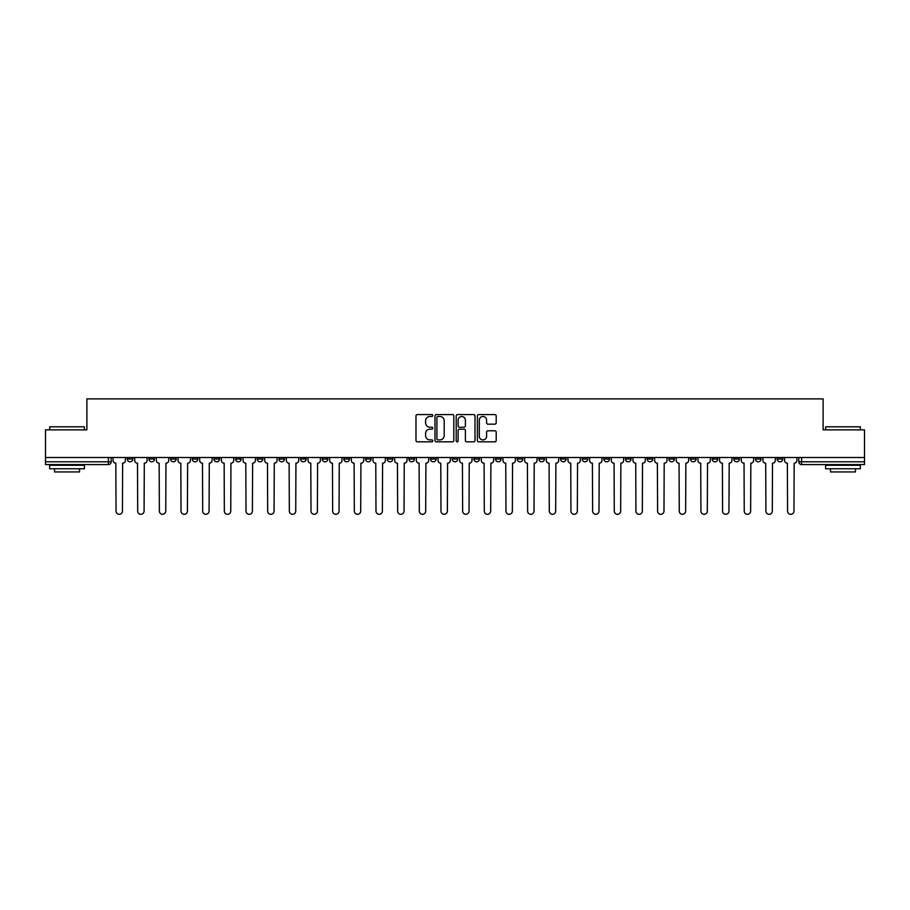 <?xml version="1.0" encoding="UTF-8"?>
<svg xmlns="http://www.w3.org/2000/svg" width="910" height="910" viewBox="0 0 910 910"><rect width="100%" height="100%" fill="white"/><g stroke="black" fill="none" stroke-linecap="round" stroke-linejoin="round"><path stroke-width="1.36" d="M432.785 415.529A0.955 0.955 0 0 0 431.829 414.573L417.349 414.573A1.365 1.365 0 0 0 415.984 415.938L415.984 440.463A1.365 1.365 0 0 0 417.349 441.828L431.829 441.828A0.955 0.955 0 0 0 432.785 440.872A0.955 0.955 0 0 0 431.829 439.917L429.952 439.917A4.357 4.357 0 0 1 425.596 435.56L425.596 433.513A4.357 4.357 0 0 1 429.952 429.156L431.829 429.156A0.955 0.955 0 0 0 432.785 428.2A0.955 0.955 0 0 0 431.829 427.245L429.952 427.245A4.357 4.357 0 0 1 425.596 422.888L425.596 420.841A4.357 4.357 0 0 1 429.952 416.473L431.829 416.473A0.955 0.955 0 0 0 432.785 415.529M712.166 457.502L712.166 459.027L717.728 459.027A2.775 2.775 0 0 1 714.941 461.802A2.775 2.775 0 0 1 712.166 459.027L712.166 457.502M690.508 457.502L690.508 459.027L696.059 459.027A2.775 2.775 0 0 1 693.284 461.802A2.775 2.775 0 0 1 690.508 459.027L690.508 457.502M560.537 457.502L560.537 459.027L566.088 459.027A2.775 2.775 0 0 1 563.313 461.802A2.775 2.775 0 0 1 560.537 459.027L560.537 457.502M538.868 457.502L538.868 459.027L544.43 459.027A2.775 2.775 0 0 1 541.643 461.802A2.775 2.775 0 0 1 538.868 459.027L538.868 457.502M517.21 457.502L517.21 459.027L522.761 459.027A2.775 2.775 0 0 1 519.985 461.802A2.775 2.775 0 0 1 517.21 459.027L517.21 457.502M473.882 457.502L473.882 459.027L479.445 459.027A2.775 2.775 0 0 1 476.658 461.802A2.775 2.775 0 0 1 473.882 459.027L473.882 457.502M430.555 459.027L430.555 457.502L430.555 459.027A2.775 2.775 0 0 0 433.342 461.802A2.775 2.775 0 0 1 430.555 459.027L436.117 459.027A2.775 2.775 0 0 1 433.342 461.802A2.775 2.775 0 0 0 436.117 459.027L436.117 457.502L436.117 459.027M408.897 459.027L408.897 457.502L408.897 459.027A2.775 2.775 0 0 0 411.673 461.802A2.775 2.775 0 0 1 408.897 459.027L414.448 459.027A2.775 2.775 0 0 1 411.673 461.802M387.239 459.027L387.239 457.502L387.239 459.027A2.775 2.775 0 0 0 390.015 461.802A2.775 2.775 0 0 1 387.239 459.027L392.79 459.027A2.775 2.775 0 0 1 390.015 461.802A2.775 2.775 0 0 0 392.79 459.027L392.79 457.502L392.79 459.027M365.57 457.502L365.57 459.027L371.132 459.027A2.775 2.775 0 0 1 368.357 461.802A2.775 2.775 0 0 1 365.57 459.027L365.57 457.502M343.912 457.502L343.912 459.027L349.463 459.027A2.775 2.775 0 0 1 346.687 461.802A2.775 2.775 0 0 1 343.912 459.027L343.912 457.502M322.254 457.502L322.254 459.027L327.805 459.027A2.775 2.775 0 0 1 325.029 461.802A2.775 2.775 0 0 1 322.254 459.027L322.254 457.502M300.584 459.027L300.584 457.502L300.584 459.027A2.775 2.775 0 0 0 303.36 461.802A2.775 2.775 0 0 1 300.584 459.027L306.147 459.027A2.775 2.775 0 0 1 303.36 461.802M257.257 459.027L257.257 457.502L257.257 459.027A2.775 2.775 0 0 0 260.044 461.802A2.775 2.775 0 0 1 257.257 459.027L262.819 459.027A2.775 2.775 0 0 1 260.044 461.802A2.775 2.775 0 0 0 262.819 459.027L262.819 457.502L262.819 459.027M235.599 459.027L235.599 457.502L235.599 459.027A2.775 2.775 0 0 0 238.374 461.802A2.775 2.775 0 0 1 235.599 459.027L241.15 459.027A2.775 2.775 0 0 1 238.374 461.802A2.775 2.775 0 0 0 241.15 459.027L241.15 457.502L241.15 459.027M213.941 459.027L213.941 457.502L213.941 459.027A2.775 2.775 0 0 0 216.716 461.802A2.775 2.775 0 0 1 213.941 459.027L219.492 459.027A2.775 2.775 0 0 1 216.716 461.802A2.775 2.775 0 0 0 219.492 459.027L219.492 457.502L219.492 459.027M192.272 459.027L192.272 457.502L192.272 459.027A2.775 2.775 0 0 0 195.058 461.802A2.775 2.775 0 0 1 192.272 459.027L197.834 459.027A2.775 2.775 0 0 1 195.058 461.802M170.614 459.027L170.614 457.502L170.614 459.027A2.775 2.775 0 0 0 173.389 461.802A2.775 2.775 0 0 1 170.614 459.027L176.165 459.027A2.775 2.775 0 0 1 173.389 461.802A2.775 2.775 0 0 0 176.165 459.027L176.165 457.502L176.165 459.027M148.956 459.027L148.956 457.502L148.956 459.027A2.775 2.775 0 0 0 151.731 461.802A2.775 2.775 0 0 1 148.956 459.027L154.507 459.027A2.775 2.775 0 0 1 151.731 461.802A2.775 2.775 0 0 0 154.507 459.027L154.507 457.502L154.507 459.027M494.835 424.174A1.365 1.365 0 0 0 496.2 422.82L496.2 415.938A1.365 1.365 0 0 0 494.835 414.573L478.751 414.573A1.365 1.365 0 0 0 477.386 415.938L477.386 440.463A1.365 1.365 0 0 0 478.751 441.828L494.835 441.828A1.365 1.365 0 0 0 496.2 440.463L496.2 432.148A1.365 1.365 0 0 0 494.835 430.794L487.953 430.794A1.365 1.365 0 0 0 486.588 432.148L486.588 436.277A3.651 3.651 0 0 1 482.937 439.917A3.651 3.651 0 0 1 479.297 436.277L479.297 420.124A3.651 3.651 0 0 1 482.937 416.473A3.651 3.651 0 0 1 486.588 420.124L486.588 422.82A1.365 1.365 0 0 0 487.953 424.174L494.835 424.174M45.5 457.502L45.5 429.861L86.882 429.861L86.882 398.899L823.118 398.899L823.118 429.861L864.5 429.861L864.5 457.502L45.5 457.502L45.5 461.802L111.179 461.802L111.179 457.502L111.179 461.802A2.775 2.775 0 0 1 108.404 464.578L45.5 464.578L45.5 461.802M453.806 415.938A1.365 1.365 0 0 0 452.441 414.573L436.356 414.573A1.365 1.365 0 0 0 435.003 415.938L435.003 440.463A1.365 1.365 0 0 0 436.356 441.828L452.441 441.828A1.365 1.365 0 0 0 453.806 440.463L453.806 415.938M457.559 414.573L473.644 414.573A1.365 1.365 0 0 1 474.997 415.938L474.997 440.463A1.365 1.365 0 0 1 473.644 441.828L466.75 441.828A1.365 1.365 0 0 1 465.397 440.463L465.397 430.521A1.365 1.365 0 0 0 464.032 429.156L459.459 429.156A1.365 1.365 0 0 0 458.105 430.521L458.105 440.872A0.955 0.955 0 0 1 457.15 441.828A0.955 0.955 0 0 1 456.194 440.872L456.194 415.938A1.365 1.365 0 0 1 457.559 414.573M798.821 457.502L798.821 461.802L864.5 461.802L864.5 464.578L801.596 464.578A2.775 2.775 0 0 1 798.821 461.802A2.775 2.775 0 0 0 801.596 464.578L801.596 457.502M864.5 457.502L864.5 461.802M782.714 457.502L782.714 459.027A2.775 2.775 0 0 1 779.938 461.802A2.775 2.775 0 0 1 777.151 459.027A2.775 2.775 0 0 0 779.938 461.802M777.151 457.502L777.151 459.027L782.714 459.027M761.044 457.502L761.044 459.027A2.775 2.775 0 0 1 758.269 461.802A2.775 2.775 0 0 1 755.493 459.027L761.044 459.027M755.493 457.502L755.493 459.027M739.386 457.502L739.386 459.027A2.775 2.775 0 0 1 736.611 461.802A2.775 2.775 0 0 1 733.835 459.027L739.386 459.027M733.835 457.502L733.835 459.027M717.728 457.502L717.728 459.027M696.059 457.502L696.059 459.027L696.059 457.502M674.401 457.502L674.401 459.027A2.775 2.775 0 0 1 671.625 461.802A2.775 2.775 0 0 1 668.85 459.027L674.401 459.027M668.85 457.502L668.85 459.027M652.743 457.502L652.743 459.027A2.775 2.775 0 0 1 649.956 461.802A2.775 2.775 0 0 1 647.181 459.027L652.743 459.027M647.181 457.502L647.181 459.027M631.074 457.502L631.074 459.027A2.775 2.775 0 0 1 628.298 461.802A2.775 2.775 0 0 1 625.523 459.027L631.074 459.027M625.523 457.502L625.523 459.027M609.416 457.502L609.416 459.027A2.775 2.775 0 0 1 606.64 461.802A2.775 2.775 0 0 1 603.853 459.027L609.416 459.027M603.853 457.502L603.853 459.027M587.746 457.502L587.746 459.027A2.775 2.775 0 0 1 584.971 461.802A2.775 2.775 0 0 1 582.195 459.027L587.746 459.027M582.195 457.502L582.195 459.027M566.088 457.502L566.088 459.027A2.775 2.775 0 0 1 563.313 461.802M544.43 457.502L544.43 459.027M522.761 459.027L522.761 457.502L522.761 459.027A2.775 2.775 0 0 1 519.985 461.802M501.103 457.502L501.103 459.027A2.775 2.775 0 0 1 498.327 461.802A2.775 2.775 0 0 1 495.552 459.027A2.775 2.775 0 0 0 498.327 461.802A2.775 2.775 0 0 0 501.103 459.027L495.552 459.027L495.552 457.502M479.445 459.027L479.445 457.502L479.445 459.027A2.775 2.775 0 0 1 476.658 461.802M457.775 457.502L457.775 459.027A2.775 2.775 0 0 1 455 461.802A2.775 2.775 0 0 1 452.224 459.027A2.775 2.775 0 0 0 455 461.802M452.224 457.502L452.224 459.027L457.775 459.027M414.448 457.502L414.448 459.027L414.448 457.502M371.132 459.027L371.132 457.502L371.132 459.027A2.775 2.775 0 0 1 368.357 461.802M349.463 459.027L349.463 457.502L349.463 459.027A2.775 2.775 0 0 1 346.687 461.802M327.805 459.027L327.805 457.502L327.805 459.027A2.775 2.775 0 0 1 325.029 461.802M306.147 457.502L306.147 459.027L306.147 457.502M284.477 459.027L284.477 457.502L284.477 459.027A2.775 2.775 0 0 1 281.702 461.802A2.775 2.775 0 0 1 278.926 459.027L284.477 459.027A2.775 2.775 0 0 1 281.702 461.802M278.926 457.502L278.926 459.027M197.834 457.502L197.834 459.027L197.834 457.502M132.849 457.502L132.849 459.027A2.775 2.775 0 0 1 130.062 461.802A2.775 2.775 0 0 1 127.286 459.027A2.775 2.775 0 0 0 130.062 461.802A2.775 2.775 0 0 0 132.849 459.027L132.849 457.502M127.286 457.502L127.286 459.027L132.849 459.027M108.404 457.502L108.404 464.578A2.775 2.775 0 0 0 111.179 461.802M437.858 416.473A0.955 0.955 0 0 0 436.902 417.428L436.902 438.973A0.955 0.955 0 0 0 437.858 439.917L439.837 439.917A4.357 4.357 0 0 0 444.194 435.56L444.194 420.841A4.357 4.357 0 0 0 439.837 416.473L437.858 416.473M465.397 420.192A3.651 3.651 0 0 0 461.745 416.541A3.651 3.651 0 0 0 458.105 420.192L458.105 425.88A1.365 1.365 0 0 0 459.459 427.245L464.032 427.245A1.365 1.365 0 0 0 465.397 425.88L465.397 420.192M113.056 457.502L113.056 460.414A2.775 2.775 139.8 0 0 115.832 463.19L116.036 511.101A3.196 3.196 139.8 0 0 119.233 514.298A3.196 3.196 139.8 0 0 122.429 511.101L122.634 463.19A2.775 2.775 139.8 0 0 125.409 460.414L125.409 457.502M134.714 457.502L134.714 460.414A2.775 2.775 139.8 0 0 137.49 463.19L137.706 511.101A3.196 3.196 139.8 0 0 140.902 514.298A3.196 3.196 139.8 0 0 144.087 511.101L144.303 463.19A2.775 2.775 139.8 0 0 147.079 460.414L147.079 457.502M156.383 457.502L156.383 460.414A2.775 2.775 139.8 0 0 159.159 463.19L159.364 511.101A3.196 3.196 139.8 0 0 162.56 514.298A3.196 3.196 139.8 0 0 165.756 511.101L165.961 463.19A2.775 2.775 139.8 0 0 168.737 460.414L168.737 457.502M49.663 426.813L84.38 426.813L49.663 426.813L49.663 429.861M84.38 468.752L49.663 468.752L49.663 465.272L84.38 465.272L84.38 468.752M79.523 468.752L79.523 471.937L54.52 471.937L54.52 468.752M825.62 426.813L860.337 426.813L825.62 426.813L825.62 429.861M860.337 468.752L825.62 468.752L825.62 465.272L860.337 465.272L860.337 468.752M855.48 468.752L855.48 471.937L830.477 471.937L830.477 468.752M178.042 457.502L178.042 460.414A2.775 2.775 139.8 0 0 180.817 463.19L181.033 511.101A3.196 3.196 139.8 0 0 184.218 514.298A3.196 3.196 139.8 0 0 187.414 511.101L187.619 463.19A2.775 2.775 139.8 0 0 190.406 460.414L190.406 457.502M199.7 457.502L199.7 460.414A2.775 2.775 139.8 0 0 202.486 463.19L202.691 511.101A3.196 3.196 139.8 0 0 205.887 514.298A3.196 3.196 139.8 0 0 209.072 511.101L209.289 463.19A2.775 2.775 139.8 0 0 212.064 460.414L212.064 457.502M221.369 457.502L221.369 460.414A2.775 2.775 139.8 0 0 224.144 463.19L224.349 511.101A3.196 3.196 139.8 0 0 227.545 514.298A3.196 3.196 139.8 0 0 230.742 511.101L230.947 463.19A2.775 2.775 139.8 0 0 233.722 460.414L233.722 457.502M243.027 457.502L243.027 460.414A2.775 2.775 139.8 0 0 245.802 463.19L246.018 511.101A3.196 3.196 139.8 0 0 249.203 514.298A3.196 3.196 139.8 0 0 252.4 511.101L252.616 463.19A2.775 2.775 139.8 0 0 255.392 460.414L255.392 457.502M264.696 457.502L264.696 460.414A2.775 2.775 139.8 0 0 267.472 463.19L267.676 511.101A3.196 3.196 139.8 0 0 270.873 514.298A3.196 3.196 139.8 0 0 274.069 511.101L274.274 463.19A2.775 2.775 139.8 0 0 277.049 460.414L277.049 457.502M286.354 457.502L286.354 460.414A2.775 2.775 139.8 0 0 289.13 463.19L289.334 511.101A3.196 3.196 139.8 0 0 292.531 514.298A3.196 3.196 139.8 0 0 295.727 511.101L295.932 463.19A2.775 2.775 139.8 0 0 298.708 460.414L298.708 457.502M308.012 457.502L308.012 460.414A2.775 2.775 139.8 0 0 310.788 463.19L311.004 511.101A3.196 3.196 139.8 0 0 314.2 514.298A3.196 3.196 139.8 0 0 317.385 511.101L317.601 463.19A2.775 2.775 139.8 0 0 320.377 460.414L320.377 457.502M329.682 457.502L329.682 460.414A2.775 2.775 139.8 0 0 332.457 463.19L332.662 511.101A3.196 3.196 139.8 0 0 335.858 514.298A3.196 3.196 139.8 0 0 339.055 511.101L339.259 463.19A2.775 2.775 139.8 0 0 342.035 460.414L342.035 457.502M351.34 457.502L351.34 460.414A2.775 2.775 139.8 0 0 354.115 463.19L354.331 511.101A3.196 3.196 139.8 0 0 357.516 514.298A3.196 3.196 139.8 0 0 360.713 511.101L360.917 463.19A2.775 2.775 139.8 0 0 363.704 460.414L363.704 457.502M372.998 457.502L372.998 460.414A2.775 2.775 139.8 0 0 375.784 463.19L375.989 511.101A3.196 3.196 139.8 0 0 379.186 514.298A3.196 3.196 139.8 0 0 382.371 511.101L382.587 463.19A2.775 2.775 139.8 0 0 385.362 460.414L385.362 457.502M394.667 457.502L394.667 460.414A2.775 2.775 139.8 0 0 397.442 463.19L397.647 511.101A3.196 3.196 139.8 0 0 400.844 514.298A3.196 3.196 139.8 0 0 404.04 511.101L404.245 463.19A2.775 2.775 139.8 0 0 407.02 460.414L407.02 457.502M416.325 457.502L416.325 460.414A2.775 2.775 139.8 0 0 419.1 463.19L419.317 511.101A3.196 3.196 139.8 0 0 422.502 514.298A3.196 3.196 139.8 0 0 425.698 511.101L425.914 463.19A2.775 2.775 139.8 0 0 428.69 460.414L428.69 457.502M437.994 457.502L437.994 460.414A2.775 2.775 139.8 0 0 440.77 463.19L440.975 511.101A3.196 3.196 139.8 0 0 444.171 514.298A3.196 3.196 139.8 0 0 447.367 511.101L447.572 463.19A2.775 2.775 139.8 0 0 450.348 460.414L450.348 457.502M459.652 457.502L459.652 460.414A2.775 2.775 139.8 0 0 462.428 463.19L462.633 511.101A3.196 3.196 139.8 0 0 465.829 514.298A3.196 3.196 139.8 0 0 469.025 511.101L469.23 463.19A2.775 2.775 139.8 0 0 472.006 460.414L472.006 457.502M481.31 457.502L481.31 460.414A2.775 2.775 139.8 0 0 484.086 463.19L484.302 511.101A3.196 3.196 139.8 0 0 487.498 514.298A3.196 3.196 139.8 0 0 490.683 511.101L490.899 463.19A2.775 2.775 139.8 0 0 493.675 460.414L493.675 457.502M502.98 457.502L502.98 460.414A2.775 2.775 139.8 0 0 505.755 463.19L505.96 511.101A3.196 3.196 139.8 0 0 509.156 514.298A3.196 3.196 139.8 0 0 512.353 511.101L512.558 463.19A2.775 2.775 139.8 0 0 515.333 460.414L515.333 457.502M524.638 457.502L524.638 460.414A2.775 2.775 139.8 0 0 527.413 463.19L527.629 511.101A3.196 3.196 139.8 0 0 530.814 514.298A3.196 3.196 139.8 0 0 534.011 511.101L534.216 463.19A2.775 2.775 139.8 0 0 537.002 460.414L537.002 457.502M546.296 457.502L546.296 460.414A2.775 2.775 139.8 0 0 549.083 463.19L549.287 511.101A3.196 3.196 139.8 0 0 552.484 514.298A3.196 3.196 139.8 0 0 555.669 511.101L555.885 463.19A2.775 2.775 139.8 0 0 558.66 460.414L558.66 457.502M567.965 457.502L567.965 460.414A2.775 2.775 139.8 0 0 570.741 463.19L570.945 511.101A3.196 3.196 139.8 0 0 574.142 514.298A3.196 3.196 139.8 0 0 577.338 511.101L577.543 463.19A2.775 2.775 139.8 0 0 580.318 460.414L580.318 457.502M589.623 457.502L589.623 460.414A2.775 2.775 139.8 0 0 592.399 463.19L592.615 511.101A3.196 3.196 139.8 0 0 595.8 514.298A3.196 3.196 139.8 0 0 598.996 511.101L599.212 463.19A2.775 2.775 139.8 0 0 601.988 460.414L601.988 457.502M611.292 457.502L611.292 460.414A2.775 2.775 139.8 0 0 614.068 463.19L614.273 511.101A3.196 3.196 139.8 0 0 617.469 514.298A3.196 3.196 139.8 0 0 620.665 511.101L620.87 463.19A2.775 2.775 139.8 0 0 623.646 460.414L623.646 457.502M632.951 457.502L632.951 460.414A2.775 2.775 139.8 0 0 635.726 463.19L635.931 511.101A3.196 3.196 139.8 0 0 639.127 514.298A3.196 3.196 139.8 0 0 642.323 511.101L642.528 463.19A2.775 2.775 139.8 0 0 645.304 460.414L645.304 457.502M654.609 457.502L654.609 460.414A2.775 2.775 139.8 0 0 657.384 463.19L657.6 511.101A3.196 3.196 139.8 0 0 660.796 514.298A3.196 3.196 139.8 0 0 663.981 511.101L664.198 463.19A2.775 2.775 139.8 0 0 666.973 460.414L666.973 457.502M676.278 457.502L676.278 460.414A2.775 2.775 139.8 0 0 679.053 463.19L679.258 511.101A3.196 3.196 139.8 0 0 682.455 514.298A3.196 3.196 139.8 0 0 685.651 511.101L685.856 463.19A2.775 2.775 139.8 0 0 688.631 460.414L688.631 457.502M697.936 457.502L697.936 460.414A2.775 2.775 139.8 0 0 700.711 463.19L700.928 511.101A3.196 3.196 139.8 0 0 704.112 514.298A3.196 3.196 139.8 0 0 707.309 511.101L707.514 463.19A2.775 2.775 139.8 0 0 710.301 460.414L710.301 457.502M719.594 457.502L719.594 460.414A2.775 2.775 139.8 0 0 722.381 463.19L722.586 511.101A3.196 3.196 139.8 0 0 725.782 514.298A3.196 3.196 139.8 0 0 728.967 511.101L729.183 463.19A2.775 2.775 139.8 0 0 731.958 460.414L731.958 457.502M741.263 457.502L741.263 460.414A2.775 2.775 139.8 0 0 744.039 463.19L744.243 511.101A3.196 3.196 139.8 0 0 747.44 514.298A3.196 3.196 139.8 0 0 750.636 511.101L750.841 463.19A2.775 2.775 139.8 0 0 753.616 460.414L753.616 457.502M762.921 457.502L762.921 460.414A2.775 2.775 139.8 0 0 765.697 463.19L765.913 511.101A3.196 3.196 139.8 0 0 769.098 514.298A3.196 3.196 139.8 0 0 772.294 511.101L772.51 463.19A2.775 2.775 139.8 0 0 775.286 460.414L775.286 457.502M784.591 457.502L784.591 460.414A2.775 2.775 139.8 0 0 787.366 463.19L787.571 511.101A3.196 3.196 139.8 0 0 790.767 514.298A3.196 3.196 139.8 0 0 793.964 511.101L794.168 463.19A2.775 2.775 139.8 0 0 796.944 460.414L796.944 457.502M84.38 429.861L84.38 426.813M76.463 465.272L76.463 464.578M57.58 465.272L57.58 464.578M860.337 429.861L860.337 426.813M852.42 465.272L852.42 464.578M833.537 465.272L833.537 464.578"/></g></svg>
